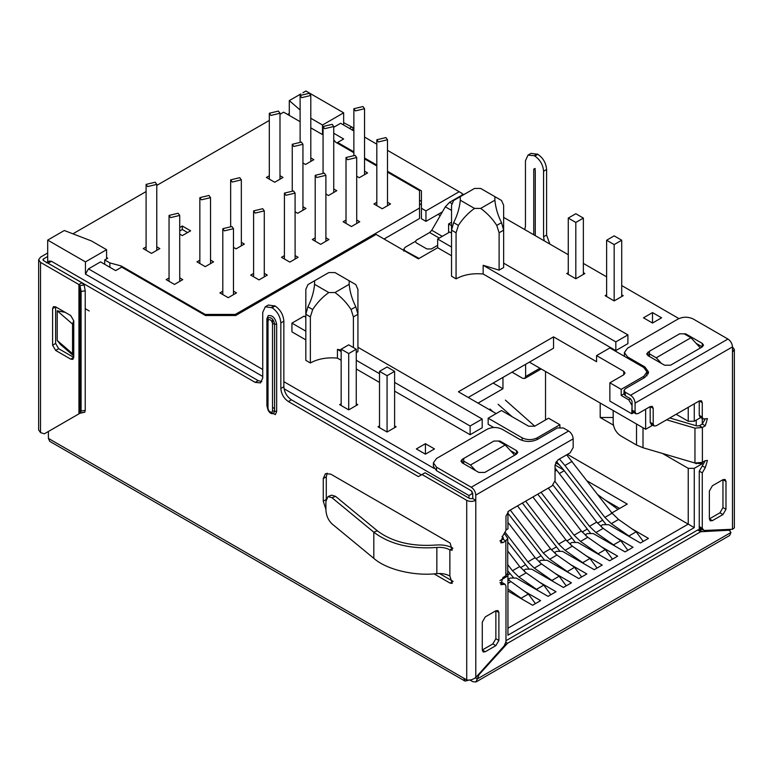 <?xml version="1.0" encoding="UTF-8"?>
<svg xmlns="http://www.w3.org/2000/svg" width="773" height="773" viewBox="0 0 773 773"><rect width="100%" height="100%" fill="white"/><g stroke="black" fill="none" stroke-linecap="round" stroke-linejoin="round"><path stroke-width="1.16" d="M356.266 403.777L357.773 404.646L348.71 409.874L348.71 353.561L341.164 349.203L341.164 405.516M394.616 427.662L394.616 371.349L387.07 375.707L387.07 432.02L378.007 426.793L379.514 425.923M341.164 349.203L348.71 344.845L356.266 349.203L348.71 353.561M356.266 405.516L356.266 349.203M387.07 375.707L379.514 371.349L379.514 427.662M394.616 371.349L387.07 366.982L379.514 371.349M699.478 529.573L699.478 527.756M583.364 272.656L584.871 273.536L575.817 278.763L575.817 222.44L568.261 218.083L568.261 274.405M621.714 296.542L621.714 240.229L614.168 244.587L614.168 300.91L605.104 295.673L606.621 294.803M568.261 218.083L575.817 213.725L583.364 218.083L575.817 222.44M583.364 274.405L583.364 218.083M614.168 244.587L606.621 240.229L606.621 296.542M621.714 240.229L614.168 235.871L606.621 240.229M279.99 175.703L283.024 177.461L274.724 182.254L266.414 177.461L269.313 175.79M222.798 291.218L219.909 292.89L228.219 297.682L236.519 292.89L233.475 291.131M356.691 176.225L359.281 177.722L367.59 172.93L364.547 171.171M302.939 162.977L305.528 164.475L313.828 159.682L310.794 157.924M325.887 194.013L328.477 195.511L336.786 190.709L333.743 188.96M146.097 246.935L143.208 248.597L151.508 253.389L159.818 248.597L156.774 246.838M376.818 202.294L373.929 203.966L382.239 208.758L390.539 203.966L387.495 202.207M295.083 211.802L297.673 213.29L305.982 208.497L302.939 206.739M346.014 220.083L343.125 221.745L351.435 226.547L359.735 221.745L356.691 219.996M315.21 237.862L312.321 239.533L320.631 244.326L328.931 239.533L325.887 237.775M233.475 247.37L236.065 248.858L244.374 244.065L241.331 242.307M169.045 277.961L166.156 279.633L174.466 284.425L182.766 279.633L179.722 277.874M284.406 255.65L281.517 257.312L289.827 262.115L298.127 257.312L295.083 255.563M179.722 234.113L182.312 235.61L190.622 230.818L182.312 226.016L179.722 227.513M199.849 260.182L196.96 261.854L205.26 266.646L213.57 261.854L210.527 260.095M253.602 273.429L250.713 275.101L259.023 279.894L267.323 275.101L264.279 273.342M310.794 127.845L322.138 134.396L323.066 133.864M333.743 139.865L335.608 142.174L353.87 152.716M364.547 158.88L376.818 165.963M387.495 172.128L419.526 190.622L419.526 208.063L235.311 314.418L205.116 314.418L121.187 265.96L109.872 262.917L104.703 259.931L107.718 258.192L106.587 257.535M72.913 233.823L146.097 191.569M156.774 185.404L269.313 120.433M279.99 114.269L283.633 112.162L300.117 121.68M310.814 161.422L310.794 95.475L309.229 93.291L300.117 95.475L301.673 97.649L310.794 95.475M333.743 126.501L332.177 124.327L323.066 126.501L324.631 128.685L333.743 126.501L333.743 192.448M156.774 184.389L155.209 182.215L146.097 184.389L147.662 186.573L156.774 184.389L156.774 250.326M387.515 205.705L387.495 139.758L385.93 137.575L376.818 139.758L378.384 141.932L387.495 139.758M356.72 223.494L356.691 157.537L355.126 155.363L346.014 157.537L347.579 159.721L356.691 157.537M325.916 241.273L325.887 175.326L324.331 173.142L315.21 175.326L316.775 177.5L325.887 175.326M241.35 245.814L241.331 179.858L239.765 177.684L230.654 179.858L232.219 182.042L241.331 179.858M179.742 281.382L179.722 215.425L178.157 213.251L169.045 215.425L170.611 217.609L179.722 215.425M295.112 259.061L295.083 193.105L293.527 190.931L284.406 193.105L285.971 195.289L295.083 193.105M182.312 226.016L182.312 229.504L179.722 231.001M187.597 232.557L182.312 229.504M210.546 263.593L210.527 197.646L208.961 195.463L199.849 197.646L201.415 199.821L210.527 197.646M104.703 264.289L104.703 259.931M109.872 267.274L109.872 262.917M121.187 267.41L121.187 265.96M205.116 315.287L205.116 314.418M235.311 314.418L235.311 315.51M384.046 239.012L419.526 218.527L419.526 208.063M563.614 469.965L555.053 465.017L558.067 459.79L570.155 452.814L573.17 447.586L573.17 438.861L475.781 495.097L475.781 500.324L472.757 498.585L469.733 498.585L425.044 472.776L418.396 476.612L288.387 401.554C283.807 398.385 281.285 394.027 280.841 388.471L280.841 322.921C280.319 316.476 277.401 311.422 272.077 307.751L265.284 306.784L262.723 312.456L262.723 378.016L260.511 382.906L255.167 382.374L46.989 262.617M597.954 494.797L618.014 509.397M559.333 473.53L564.193 470.728M535.428 603.636L528.365 594.041L507.938 579.45M522.761 599.548L521.118 598.225L528.365 594.041M507.938 589.016L521.118 598.225M550.83 594.737L543.767 585.142L526.142 572.832L519.717 566.57L507.735 551.004M538.163 590.659L536.52 589.326L543.767 585.142M507.735 570.774L513.794 578.049M507.735 564.599L512.47 570.754L518.896 577.016L536.52 589.326M566.232 585.847L559.169 576.252L541.544 563.942L535.119 557.671L507.938 522.374M553.565 581.76L551.922 580.436L559.169 576.252M507.735 541.873L529.196 569.15M505.436 532.713L527.872 561.865L534.298 568.126L551.922 580.436M581.634 576.958L574.571 567.363L556.947 555.043L550.521 548.782L517.495 505.88M568.967 572.87L567.324 571.547L574.571 567.363M507.938 513.243L544.598 560.261M510.248 510.064L543.274 552.966L549.7 559.227L567.324 571.547M597.036 568.058L589.973 558.473L572.349 546.153L565.923 539.892L532.897 496.991M584.369 563.981L582.726 562.657L589.973 558.473M522.355 503.068L560 551.371M525.65 501.175L558.676 544.076L565.102 550.337L582.726 562.657M612.438 559.169L605.375 549.574L587.751 537.264L581.325 531.003L548.299 488.101M599.771 555.091L598.128 553.758L605.375 549.574M537.757 494.179L575.402 542.482M541.052 492.285L574.078 535.187L580.504 541.448L598.128 553.758M627.831 550.279L620.777 540.685L603.153 528.365L596.727 522.104L555.053 468.042M615.173 546.192L613.53 544.868L620.777 540.685M493.222 411.883L489.976 409.004M553.053 485.144L590.804 533.583M554.985 481.482L589.48 526.287L595.906 532.558L613.53 544.868M643.233 541.39L636.179 531.795L618.555 519.475L612.129 513.214L566.648 454.833M630.575 537.303L628.932 535.979L636.179 531.795M534.761 426.174L505.378 400.114M556.309 461.462L562.531 468.554L606.206 524.693M498.121 404.298L512.074 416.666M572.175 461.326L564.928 465.51L559.401 459.017M564.928 465.51L604.882 517.398L611.308 523.659L628.932 535.979M699.256 529.582L699.256 471.124L702.27 465.887L705.295 467.636L707.43 460.447L705.295 460.66L702.386 462.341L694.956 463.017L643.01 447.741L636.517 445.016L620.738 435.904C616.178 432.716 613.665 428.358 613.182 422.821L613.182 410.531M632.063 404.868L631.754 413.758L633.831 412.56M651.687 424.619L651.687 425.788L652.702 425.198L645.648 429.276L651.687 425.788M694.27 403.815L694.27 421.256L700.647 417.575M702.27 418.512L702.27 424.048L699.372 425.72L702.386 427.469L705.295 425.788L707.43 418.599L703.159 419.024L702.27 417.072L702.27 402.685L701.391 400.733L699.256 400.945L656.219 425.788L654.084 426L653.204 424.048L653.204 408.357L652.315 406.395L650.18 406.608L638.102 413.584L635.966 413.797L635.077 411.835L635.077 403.12C634.807 399.786 633.3 397.177 630.546 395.274L625.27 392.22L624.014 390.481L625.27 388.742L644.895 377.408L648.644 372.171L644.895 366.943L627.531 356.913L624.4 352.556L627.531 348.198L678.114 318.998C683.148 316.64 688.183 316.64 693.217 318.998L727.944 339.047C730.698 340.941 732.205 343.56 732.475 346.893L732.475 352.121L734.35 349.512L732.475 346.893L635.077 403.12M702.27 462.399L702.27 463.713L694.27 468.332L694.27 527.611L507.938 635.193L507.938 575.914L499.938 580.533M505.977 529.969L507.938 528.829L507.938 511.62M468.979 498.15L468.979 495.532L472.003 493.783L472.003 491.406M472.003 493.783L472.757 494.227M559.884 427.256L559.884 424.744L548.559 418.203L534.665 426.223L528.626 426.223L501.445 410.531L488.159 418.203L488.159 424.309L493.686 427.498M507.735 572.31L507.938 575.914M694.27 527.611L688.231 524.123L507.938 628.217M694.27 468.332L688.231 468.332L688.231 524.123L567.43 454.379M696.231 420.126L696.231 425.759M696.231 463.298L702.27 463.713M688.231 407.303L688.231 421.256L694.27 421.256M645.648 409.226L645.648 429.276L529.379 362.151M496.16 413.584L458.408 391.785L553.545 336.864L596.572 361.716L596.572 355.609L623.753 371.301L625.009 373.05L623.753 374.789L609.868 382.809L609.868 401.119L631.754 413.758M609.868 382.809L621.192 389.35L621.192 395.447L628.739 399.805L631.754 405.042M635.966 413.797L632.942 412.048L632.063 410.096L632.063 401.38L630.546 398.762L628.739 399.805M47.694 431.894L48.399 432.3L47.694 431.894M524.307 591.2L540.627 600.621L532.626 605.249L507.938 590.987M508.924 580.32L508.924 578.832L510.277 578.049L516.316 578.049L548.028 596.35L556.029 591.731L539.699 582.301M524.326 571.431L524.326 569.943L525.679 569.15L531.718 569.15L563.43 587.461L571.431 582.842L555.101 573.411M539.728 562.541L539.728 561.043L541.081 560.261L547.12 560.261L578.832 578.571L586.833 573.952L570.503 564.522M555.13 553.642L555.13 552.154L556.483 551.371L562.522 551.371L594.234 569.682L602.235 565.053L585.905 555.632M570.532 544.752L570.532 543.264L571.885 542.482L577.924 542.482L609.636 560.783L617.637 556.164L601.307 546.733M585.934 535.863L585.934 534.375L587.287 533.583L593.326 533.583L625.038 551.893L633.039 547.274L616.709 537.844M601.336 526.964L601.336 525.476L602.689 524.693L608.728 524.693L640.44 543.004L648.441 538.385L632.111 528.954M611.143 513.359L627.232 504.073L587.383 481.067M605.22 500.083L619.675 508.431M416.357 448.929L425.421 443.702L434.484 448.929L425.421 454.166L416.357 448.929M652.518 323.046L643.465 317.819L652.518 312.592L661.582 317.819L652.518 323.046L652.518 312.592M394.616 425.923L396.124 426.793L387.07 432.02M621.714 294.803L623.231 295.673L614.168 300.91M348.71 409.874L339.656 404.646L341.164 403.777M575.817 278.763L566.754 273.536L568.261 272.656M357.928 347.28L482.197 419.034L482.197 427.749L470.119 434.726L394.616 391.138M379.514 382.413L356.266 368.992M341.164 360.276L337.443 358.131C327.037 357.174 318.012 358.788 310.36 362.972L305.828 360.363L305.828 314.282L307.925 306.775C311.606 299.547 313.828 292.068 314.582 284.338L314.582 280.773L307.925 284.609L305.828 289.431L305.828 314.282L310.36 316.891L310.36 362.972M305.828 339.878L291.933 331.859L291.933 323.133L304.021 316.157L305.828 317.21M678.907 318.582L621.714 285.566M606.621 276.84L583.364 263.419M568.261 254.704L503.638 217.387M451.538 222.276L448.601 223.967L448.601 232.692M451.538 225.668L448.601 223.967M503.638 263.158L627.908 334.902L627.908 343.627L615.83 350.594L483.154 274C472.747 273.053 463.723 274.666 456.07 278.85L451.538 276.232L451.538 230.151L453.635 222.643C457.316 215.416 459.539 207.937 460.302 200.217L460.302 196.642L453.635 200.487L451.538 205.309L451.538 230.151L456.07 232.77L456.07 278.85M451.538 255.747L437.653 247.727L437.653 239.012L451.538 247.031M262.723 369.475L88.47 268.869L100.548 261.892L115.65 270.608L121.69 267.12L205.492 315.51L235.688 315.51L376.122 234.432L418.396 258.839L437.653 247.727M283.855 381.678L433.991 468.351M624.014 393.815L621.192 395.447M522.133 440.446L522.133 437.818C527.167 440.204 532.201 440.204 537.235 437.818L559.884 424.744M559.681 465.085L555.594 462.718M688.231 421.256L676.153 414.28M600.196 403.033L600.196 417.507L613.424 425.14M662.48 453.461L688.231 468.332M545.535 419.952L545.535 371.475M696.231 463.713L695.111 463.066M621.192 389.35L643.841 376.267L646.962 371.91L643.841 367.552L609.868 347.937L596.572 355.609M302.881 92.77L305.905 91.021L343.656 112.819L343.656 125.023M387.495 150.339L462.186 193.463L462.186 195.028M262.723 376.441L85.445 274.096L85.445 261.892L47.694 240.103L47.694 262.018M468.979 495.532L284.049 388.761M463.694 463.713L463.694 461.095L470.496 465.017L475.666 470.622M463.694 458.476L493.899 441.045L499.938 441.045L516.548 450.63L517.794 452.379L516.548 454.118L484.835 472.429L478.796 472.429L462.186 462.834L460.94 461.095L462.186 459.355L463.694 458.476L463.694 461.095M514.673 455.2L505.223 444.968L470.496 465.017M493.899 441.045L498.43 441.045L505.223 444.968M649.426 356.479L649.426 353.87L656.219 357.793L661.398 363.397M649.426 351.251L646.663 353.87L647.919 355.609L664.529 365.204L670.568 365.204L702.27 346.893L703.527 345.144L702.27 343.405L685.661 333.82L679.622 333.82L649.426 351.251L649.426 353.87M700.406 347.976L690.946 337.743L656.219 357.793M679.622 333.82L684.153 333.82L690.946 337.743M425.421 454.166L425.421 443.702M305.828 331.153L291.933 323.133M353.396 347.541L353.396 316.891L351.068 309.519C346.652 302.716 341.279 297.054 334.97 292.542L328.786 292.542C322.476 297.054 317.104 302.716 312.688 309.519L310.36 316.891M337.443 358.131L337.443 349.406L341.164 349.947M470.119 434.726L470.119 426.01L394.616 382.413M379.514 373.697L356.266 360.276M341.164 351.56L337.443 349.406M482.197 419.034L470.119 426.01M353.396 316.891L357.928 314.282L357.928 289.431L355.822 284.609L349.164 280.773L349.164 284.338C349.927 292.068 352.14 299.547 355.822 306.775L357.928 314.282L357.928 351.647L356.266 352.604M307.925 284.609L312.804 281.797M321.752 276.628L328.786 272.569L334.97 272.569L342.004 276.628M468.225 397.457L553.545 348.198L553.545 336.864M525.611 364.325L525.611 376.538L539.95 368.248M512.016 372.171L522.587 378.277L524.722 378.49L525.611 376.538M502.952 377.408L502.952 388.742L478.043 403.12M493.145 383.07L502.952 388.742M522.133 437.818L488.159 418.203M88.47 268.869L85.445 274.096M106.587 258.839L106.587 249.689L85.445 261.892M499.107 270.135L503.638 267.516L503.638 205.309L501.542 200.487L494.884 196.642L494.884 200.217C495.638 207.937 497.86 215.416 501.542 222.643L503.638 230.151L499.107 232.77L499.107 270.135L483.154 265.284L483.154 274M499.107 232.77L496.778 225.397C492.362 218.595 486.99 212.933 480.68 208.41L474.496 208.41C468.187 212.933 462.814 218.595 458.399 225.397L456.07 232.77M615.83 350.594L615.83 341.879L483.154 265.284M627.908 334.902L615.83 341.879M453.635 200.487L458.515 197.675M467.462 192.506L474.496 188.448L480.68 188.448L487.715 192.506M437.653 239.012L449.731 232.035L451.538 233.079M600.196 417.507L613.182 417.507M333.743 127.265L340.632 123.284L353.87 130.917M364.547 137.082L376.818 144.174M343.656 112.819L322.515 125.023L322.515 134.183M300.784 93.987L289.295 100.616L300.117 109.988M310.794 118.259L322.515 125.023M701.005 528.713L699.256 526.558L699.256 486.381M106.587 249.689L91.485 240.973L64.304 230.509L47.694 240.103M314.582 280.773L328.786 272.569M314.582 284.338L328.786 292.542M334.97 292.542L349.164 284.338M349.164 280.773L334.97 272.569M460.302 196.642L474.496 188.448M460.302 200.217L474.496 208.41M480.68 208.41L494.884 200.217M494.884 196.642L480.68 188.448M333.743 133.246L343.656 138.976L337.617 142.464L353.87 151.846M364.547 158.011L376.818 165.093M387.495 171.258L421.42 190.844L421.42 208.275L425.952 210.894L459.172 191.714M289.295 100.616L289.295 115.438M419.526 200.217L421.42 201.309M421.42 208.275L421.42 218.74L425.952 221.358L442.407 211.85M425.952 221.358L425.952 210.894M337.617 142.464L337.617 143.334M730.968 532.471L729.219 530.21L700.705 531.747L507.552 643.262L479.038 674.655L477.279 678.936L730.968 532.471L729.635 535.515L475.965 681.979L477.279 678.936L475.376 677.834M728.408 529.447L730.079 530.413L727.924 529.466M700.705 531.747L697.681 530.007L505.977 640.682M697.681 530.007L698.956 529.592L701.971 531.341M701.807 529.476L698.956 529.592M465.027 681.1L49.723 441.335L48.399 438.397L463.694 678.172L465.027 681.1L469.733 679.911L472.757 681.66L475.955 681.97M373.813 558.357L373.813 532.201L332.032 497.754L328.032 496.566L325.906 501.416L325.906 510.132C326.274 515.726 328.312 520.316 332.032 523.901L373.813 558.357C386.374 569.546 414.212 576.291 436.842 573.624C441.847 573.218 446.195 574.02 449.867 576.03L452.244 583.354L450.108 583.142L434.02 573.856M325.906 509.339L323.269 501.194L323.269 478.535L325.481 473.646L330.815 474.168L450.108 543.042L452.244 550.231L449.867 549.874C446.195 547.873 441.847 547.062 436.842 547.468L436.842 573.624M60.497 344.487L57.212 340.449L57.212 310.804L65.154 312.34M268.241 410.531L266.898 405.883L266.898 318.708L268.231 315.606C272.531 315.055 275.343 317.964 276.657 324.341L276.657 411.516L275.323 414.618L268.444 410.878M48.399 431.489L48.399 438.397M463.694 678.172L466.718 679.911L466.718 500.324L422.019 474.516M537.235 153.962L534.211 155.711L528.017 155.093L531.041 153.354L537.834 154.32C543.158 157.992 546.076 163.045 546.598 169.48L546.598 235.04L549.825 244.055M38.65 259.757L40.525 262.376L40.525 432.609L38.65 429.991L38.65 259.757L40.525 257.138L47.694 253.003M287.633 114.472L289.295 113.515M439.451 573.508L453.123 581.402L450.108 583.142M436.842 547.468C410.763 549.352 389.756 544.269 373.813 532.201L377.311 530.79C392.22 541.999 411.825 546.753 436.136 545.033C442.581 544.521 448.166 545.554 452.891 548.134L450.108 550.018M323.269 478.535L326.293 476.786L327.201 473.153M326.293 476.786L326.293 499.455L323.269 501.194M73.744 320.65L72.556 324.09L72.556 353.725L73.744 355.793M265.284 306.784L268.308 305.045L275.101 306.002C280.415 309.673 283.333 314.737 283.855 321.172L283.855 386.732L280.841 388.471M288.387 401.554L291.411 399.805C286.86 396.626 284.338 392.269 283.855 386.732M291.411 399.805L421.42 474.873M466.718 500.324C469.733 501.754 472.757 501.754 475.781 500.324L475.781 677.486C472.757 679.728 469.733 680.54 466.718 679.911M46.322 262.82L49.337 261.071L51.472 261.284L258.192 380.635L255.167 382.374M261.796 381.649L258.192 380.635M464.148 194.419L465.984 193.356M734.35 349.512L734.35 527.882L732.475 529.283L704.019 530.452L700.135 528.51M546.598 169.48L543.574 171.229L543.574 236.789L544.269 240.847M543.574 171.229C543.052 164.784 540.134 159.731 534.819 156.059L537.834 154.32M534.211 155.711L534.819 156.059M528.017 155.093L525.456 160.765L525.456 226.325L524.761 229.581M40.525 432.609L44.38 433.808L80.025 413.226L80.005 285.604L78.923 284.541L81.938 282.802L43.549 260.627L42.921 259.757L43.549 258.887L47.694 256.491M89.224 310.978L85.223 308.659M535.274 235.649L535.274 170.273C534.771 168.939 534.269 168.649 533.756 169.393L533.756 234.779M533.979 168.91L535.274 168.524M272.531 320.215L272.531 323.703C271.922 320.747 270.618 319.394 268.627 319.645L268.009 321.085L267.448 319.896L268.424 317.626C271.536 317.326 273.584 319.462 274.599 324.022L274.599 411.197L273.623 413.468L272.299 413.729C269.835 413.458 268.192 411.342 267.381 407.39L267.448 319.896L266.898 318.708M498.885 612.525L498.885 640.421L495.86 645.648L485.289 651.755L483.154 651.968L482.275 650.016L482.275 622.11L485.289 616.883L495.86 610.776L497.996 610.573L498.885 612.525L495.86 610.776L495.86 638.682L492.836 643.909L482.275 650.016L485.289 651.755M475.781 677.486L504.228 645.803L505.977 641.638L505.977 586.195L505.088 584.243L500.817 584.668L502.952 577.479L505.861 575.798L505.861 540.926L502.952 542.607L500.817 542.82L502.952 535.631L505.977 530.404L505.977 516.016L509.001 510.789L552.028 485.937L555.053 480.709L555.053 465.017M463.694 194.158L449.586 202.304L451.722 203.531M712.387 485.773L709.372 491L709.372 518.896L710.252 520.847L712.387 520.644L722.958 514.538L725.982 509.31L725.982 481.405L725.093 479.453L722.958 479.666L712.387 485.773M704.019 530.452L702.27 528.307L702.27 472.863L705.295 467.636M352.208 130.202L353.309 127.816L343.656 122.675M70.73 359.145L55.627 350.42L52.603 345.193L52.603 308.582L53.492 306.62L55.627 306.833L70.73 315.548L73.744 320.785L73.744 357.397L72.865 359.358L70.73 359.145L73.744 357.397L58.642 348.681L55.627 343.454L55.627 306.833L52.603 308.582M47.395 432.068L78.943 413.855L78.923 284.541L40.525 262.376M274.048 408.27L272.531 407.39M475.781 495.097C475.511 491.763 473.994 489.145 471.25 487.251L568.638 431.015L563.353 427.971L557.314 427.971L537.689 439.296C531.65 442.166 525.611 442.166 519.562 439.296L502.199 429.276C497.165 426.889 492.14 426.889 487.106 429.276L436.523 458.476L433.392 462.834L436.523 467.201L436.523 470.68L471.25 490.739L472.757 493.348L472.757 498.585M503.465 538.317L503.233 537.757L502.846 539.187L499.938 540.868L502.952 542.607M502.846 539.187L505.861 540.926L507.735 538.317L507.735 573.189L505.861 575.798M507.735 538.317L504.701 533.988M502.952 584.456L499.938 582.707L502.073 582.494L505.088 584.243M568.638 431.015C571.392 432.919 572.899 435.537 573.17 438.861M451.538 210.401L445.316 206.806L449.586 202.304M725.982 481.405L722.958 479.666L722.958 507.561L719.943 512.799L709.372 518.896L712.387 520.644M654.084 426L651.069 424.261L650.18 422.3L650.18 406.608L653.204 408.357M703.159 419.024L700.135 417.285L699.256 415.323L699.256 400.945L702.27 402.685M705.295 418.811L702.27 424.048L705.295 425.788M666.587 419.807L694.956 428.145L702.386 427.469L702.386 462.341M705.295 460.66L702.27 465.887M436.523 467.201L471.25 487.251M445.316 206.806L431.769 230.267L429.633 232.528L439.257 238.084M669.766 417.971L696.888 425.952L699.372 425.72M353.309 127.816L353.87 127.932M81.938 282.802L84.131 284.966L80.005 285.604L81.097 291.431L81.097 411.023L80.025 413.226L84.837 412.193L80.711 412.83M78.923 413.864L80.025 413.226M503.233 538.878L503.233 537.757L502.006 536.365M510.402 450.572L516.548 454.118L516.548 450.63M462.186 459.355L462.186 462.834L463.694 461.964M436.523 470.68L433.392 466.322L433.392 462.834M630.546 398.762L625.27 395.708L624.014 393.969L624.014 390.481M696.125 343.347L702.27 346.893L702.27 343.405M647.919 352.121L647.919 355.609L649.426 354.739M646.962 371.997L648.286 373.919M624.42 356.343L624.4 352.556M353.87 130.763L352.855 130.337M84.131 284.966L85.223 290.793L81.097 291.431M81.097 411.023L85.223 410.376L84.837 412.193M85.223 410.376L85.223 290.793M377.311 530.79L335.53 496.334L331.53 495.155L328.032 496.566M437.653 245.331L431.382 248.954L426.851 248.954L416.289 242.848L415.343 241.543L416.289 240.239L429.633 232.528M262.723 208.71L253.602 210.894L255.167 213.077L264.279 210.894L262.723 208.71M231.919 226.499L222.798 228.682L224.363 230.856L233.475 228.682L231.919 226.499M362.981 106.539L353.87 108.722L355.435 110.897L364.547 108.722L362.981 106.539M301.373 142.106L292.262 144.29L293.827 146.474L302.939 144.29L301.373 142.106M278.425 111.08L269.313 113.254L270.869 115.438L279.99 113.254L278.425 111.08M440.214 215.648L438.03 214.382M421.42 204.797L419.526 203.705M415.352 241.418L405.11 247.331L403.864 249.08L405.11 250.819L419.101 258.433M602.409 520.355L597.568 523.147M587.007 529.244L582.166 532.046M571.605 538.134L566.764 540.936M556.202 547.033L551.362 549.825M540.8 555.922L535.96 558.715M525.398 564.812L520.558 567.614M509.996 573.711L507.938 574.89M507.938 583.335L510.74 581.721M512.47 570.754L519.717 566.57M518.896 577.016L526.142 572.832M527.872 561.865L535.119 557.671M534.298 568.126L541.544 563.942M543.274 552.966L550.521 548.782M549.7 559.227L556.947 555.043M558.676 544.076L565.923 539.892M565.102 550.337L572.349 546.153M574.078 535.187L581.325 531.003M580.504 541.448L587.751 537.264M556.773 470.216L555.053 471.211M589.48 526.287L596.727 522.104M595.906 532.558L603.153 528.365M604.882 517.398L612.129 513.214M611.308 523.659L618.555 519.475M537.235 439.547L537.235 437.818M623.753 371.301L623.753 374.789M643.841 376.267L643.841 378.016M307.925 306.775L312.688 309.519M351.068 309.519L355.822 306.775M453.635 222.643L458.399 225.397M496.778 225.397L501.542 222.643M506.276 644.324L505.474 643.851M505.929 642.324L507.552 643.262M452.891 548.134L449.867 549.874L449.867 576.03M57.212 340.449L72.556 353.725M72.556 324.09L57.212 310.804M267.381 407.39L266.898 405.883M276.657 411.516L272.531 410.878L271.912 412.318C269.951 412.511 268.646 411.159 268.009 408.27L267.448 407.071M276.657 324.341L272.531 323.703L272.531 410.878M280.841 322.921L283.855 321.172M51.472 261.284L48.457 263.023M274.502 305.654L271.478 307.403M275.101 306.002L272.077 307.751M732.475 529.283L732.475 352.121M546.598 235.04L543.574 236.789M268.009 321.085L268.009 408.27M43.549 260.627L43.549 258.887M492.836 643.909L495.86 645.648M498.885 640.421L495.86 638.682M722.958 507.561L725.982 509.31M719.943 512.799L722.958 514.538M653.204 424.048L650.18 422.3M702.27 417.072L699.256 415.323M694.956 463.017L694.956 428.145M702.27 472.863L699.256 471.124M702.27 528.307L699.256 526.558M630.546 395.274L727.944 339.047M635.077 411.835L632.063 410.096M351.473 127.187L349.435 128.366M55.627 343.454L52.603 345.193M55.627 350.42L58.642 348.681M431.769 230.267L442.282 236.335M643.01 447.741L643.01 427.749M499.938 441.045L499.938 441.914M636.517 445.016L636.517 424.01M625.27 395.708L625.27 392.22M685.661 334.69L685.661 333.82M644.895 368.267L644.895 366.943M627.531 356.913L627.531 358.141M335.53 496.334L332.032 497.754M646.962 375.842L646.962 371.91M541.206 368.972L524.722 378.49M60.497 344.497L73.213 355.503M267.381 320.215L267.69 318.563M376.818 139.758L376.818 205.637M346.014 157.537L346.014 223.416M315.21 175.326L315.21 241.205M284.406 193.105L284.406 258.984M253.602 210.894L253.602 276.773M264.279 210.894L264.279 276.86M222.798 228.682L222.798 294.552M233.475 228.682L233.475 294.639M364.547 174.688L364.547 108.722M353.87 108.722L353.87 154.822M323.066 126.501L323.066 172.611M302.939 210.256L302.939 144.29M292.262 144.29L292.262 190.39M230.654 179.858L230.654 225.958M199.849 197.646L199.849 263.516M169.045 215.425L169.045 281.304M146.097 184.389L146.097 250.268M279.99 179.22L279.99 113.254M269.313 113.254L269.313 179.133M300.117 95.475L300.117 141.575M403.864 249.08L403.864 251.167"/></g></svg>
